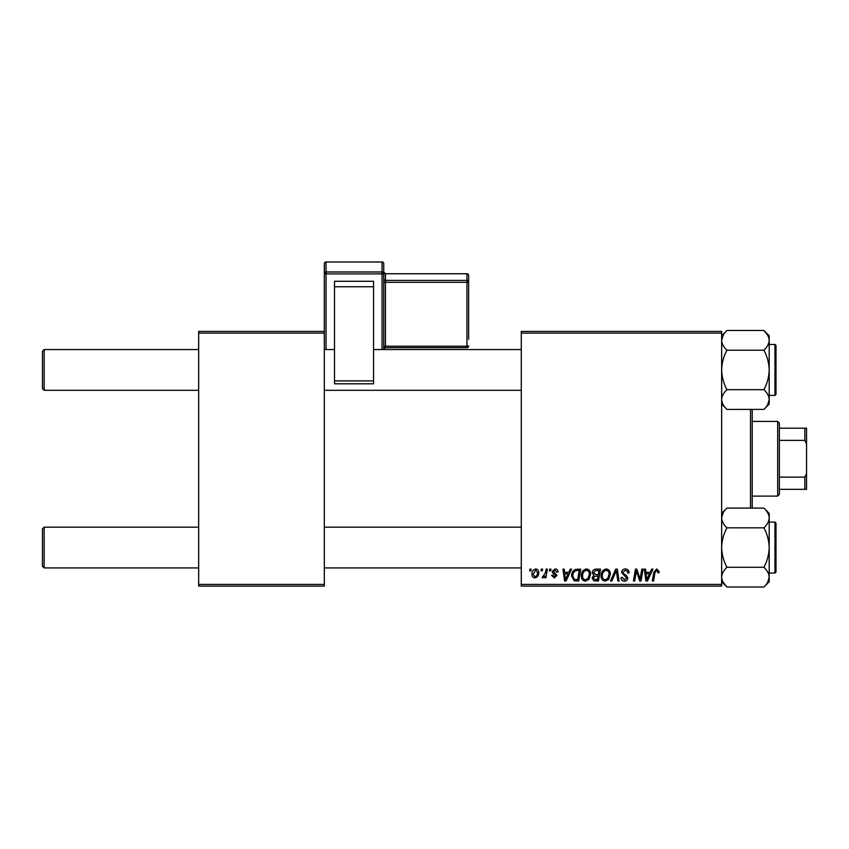 <?xml version="1.0" encoding="UTF-8"?>
<svg xmlns="http://www.w3.org/2000/svg" width="849" height="849" viewBox="0 0 849 849"><rect width="100%" height="100%" fill="white"/><g stroke="black" fill="none" stroke-linecap="round" stroke-linejoin="round"><path stroke-width="1.27" d="M521.286 331.397L721.65 331.397L721.65 333.095L521.286 333.095L521.286 331.397M581.332 575.866C581.31 572.088 583.04 569.785 586.51 568.957C589.248 569.456 590.607 571.175 590.596 574.104L588.973 579.358L585.439 581.151C582.616 580.642 581.247 578.88 581.332 575.866M568.819 572.353L570.273 569.117L571.61 569.117L566.092 581.003L564.585 581.003L562.961 569.117L564.203 569.117L564.596 572.353L568.819 572.353M656.702 568.957L659.132 571.579L659.026 572.661L657.784 572.82L657.901 571.78L656.627 570.348L655.004 572.587L653.571 581.003L652.319 581.003L653.794 572.29L656.702 568.957M621.627 572.449C621.85 570.231 623.092 569.063 625.352 568.957C627.846 569.095 629.067 570.432 629.035 572.979L627.793 573.128L627.485 571.377L625.267 570.348L622.858 572.343L623.177 573.383L626.403 575.399L627.793 577.999C627.644 580.037 626.53 581.087 624.471 581.151C622.317 581.024 621.16 579.878 621.001 577.713L622.243 577.331L624.514 579.761L626.562 578.073L621.627 572.449M610.516 581.003L615.705 569.117L617.287 569.117L619.101 581.003L617.86 581.003L616.3 570.815L611.842 581.003L610.516 581.003M601.092 575.866C601.071 572.088 602.801 569.785 606.271 568.957C609.009 569.456 610.367 571.175 610.357 574.104L608.722 579.358L605.199 581.151C602.376 580.642 601.007 578.88 601.092 575.866M529.649 570.815L529.935 569.117L531.166 569.117L530.912 570.815L529.649 570.815M521.286 584.399L721.65 584.399L721.65 586.097L521.286 586.097L521.286 333.095M721.65 584.399L721.65 333.095M592.294 572.81C592.443 570.624 593.578 569.392 595.711 569.117L600.476 569.117L598.471 581.003L593.78 580.801L592.135 578.116L593.78 575.208L592.294 572.81M650.164 572.353L651.629 569.117L652.966 569.117L647.447 581.003L645.93 581.003L644.306 569.117L645.548 569.117L645.951 572.353L650.164 572.353M640.56 576.365L641.833 569.117L643.075 569.117L641.048 581.003L639.743 581.003L636.347 570.91L634.691 581.003L633.439 581.003L635.445 569.117L636.75 569.117L640.178 579.188L640.56 576.365M555.076 568.957C556.955 569.032 557.942 570.008 558.026 571.886L556.785 572.205L555.013 570.04L553.389 571.366L556.944 575.452L554.355 577.914L551.542 575.293L552.773 575.134L554.408 576.832L555.713 575.643L552.784 573.033L552.158 571.462L555.076 568.957M575.293 569.403L580.716 569.117L578.71 581.003L574.232 580.843L571.61 576.131C571.536 573.107 572.767 570.857 575.293 569.403M531.941 574.295C531.867 571.398 533.151 569.626 535.793 568.957C537.746 569.223 538.722 570.369 538.733 572.406C538.85 575.42 537.544 577.256 534.817 577.914C532.843 577.596 531.877 576.397 531.941 574.295M541.068 570.815L541.354 569.117L542.585 569.117L542.331 570.815L541.068 570.815M545.482 572.576L546.119 569.117L547.361 569.117L545.907 577.755L544.655 577.755L544.973 575.972L542.967 577.914L542.129 577.596L545.482 572.576M549.399 570.815L549.685 569.117L550.927 569.117L550.661 570.815L549.399 570.815M198.666 331.397L324.318 331.397L324.318 333.095L198.666 333.095L198.666 331.397M324.318 584.399L324.318 586.097L198.666 586.097L198.666 584.399L324.318 584.399L324.318 333.095M198.666 584.399L198.666 333.095M597.452 579.612L598.078 575.909L594.056 576.397L593.377 578.063L595.329 579.612L597.452 579.612M598.312 574.518L598.991 570.507L595.457 570.57L593.525 572.842L595.69 574.518L598.312 574.518M607.757 578.445L609.115 574.041C609.136 571.95 608.149 570.719 606.186 570.348C603.543 571.144 602.249 573.033 602.323 575.993C602.281 578.116 603.246 579.379 605.241 579.761L607.757 578.445M647.851 577.267L649.485 573.744L646.121 573.744L646.864 579.697L647.851 577.267M566.495 577.267L568.14 573.744L564.776 573.744L565.508 579.697L566.495 577.267M577.691 579.612L579.23 570.507L577.638 570.507C574.37 570.815 572.767 572.714 572.842 576.206L574.338 579.411L577.691 579.612M587.996 578.445L589.365 574.041C589.376 571.95 588.399 570.719 586.426 570.348C583.783 571.144 582.499 573.033 582.573 575.993C582.52 578.116 583.486 579.379 585.481 579.761L587.996 578.445M534.87 576.832C536.738 576.153 537.608 574.72 537.491 572.534L535.783 570.04L533.172 574.306L534.87 576.832M42.45 566.23L42.45 528.874L44.148 527.176L44.148 567.928L42.45 566.23L44.148 567.928L198.666 567.928M521.286 527.176L324.318 527.176M198.666 527.176L44.148 527.176L42.45 528.874M521.286 567.928L324.318 567.928M44.148 390.317L42.45 388.619L42.45 351.263L44.148 349.565L44.148 390.317L198.666 390.317M324.318 390.317L521.286 390.317M42.45 351.263L44.148 349.565L198.666 349.565M324.318 349.565L334.506 349.565M373.56 349.565L521.286 349.565M763.909 587.009L769.194 581.724L769.194 517.954C768.992 521.424 767.231 524.703 763.909 527.823C767.209 533.968 768.971 540.537 769.194 547.552C768.992 554.482 767.231 561.062 763.909 567.281C767.22 570.379 768.982 573.669 769.194 577.15C768.982 580.642 767.22 583.921 763.909 587.009L726.935 587.009C723.624 583.921 721.862 580.631 721.65 577.15C721.862 573.659 723.624 570.369 726.935 567.281C723.635 561.136 721.873 554.556 721.65 547.552C721.852 540.622 723.613 534.042 726.935 527.823L763.909 527.823M774.967 522.082L775.986 523.101L775.986 572.003L775.986 569.626L775.986 572.003L774.967 573.022L774.967 522.082L769.194 522.082M726.935 567.281L763.909 567.281M726.935 527.823C723.635 524.746 721.873 521.456 721.65 517.954C721.852 514.494 723.613 511.204 726.935 508.084L763.909 508.084C767.209 511.162 768.971 514.452 769.194 517.954L769.194 513.38L763.909 508.084M723.083 512.966L721.65 517.954M726.935 389.67C723.635 383.525 721.873 376.945 721.65 369.941C721.852 363.011 723.613 356.431 726.935 350.213L763.909 350.213C767.209 356.357 768.971 362.926 769.194 369.941C768.992 376.871 767.231 383.451 763.909 389.67C767.209 392.737 768.971 396.027 769.194 399.539C768.992 402.999 767.231 406.289 763.909 409.398L726.935 409.398C723.635 406.331 721.873 403.042 721.65 399.539C721.852 396.069 723.613 392.779 726.935 389.67L763.909 389.67M775.986 347.867L775.986 394.392L774.967 395.411L774.967 344.471L775.986 345.49L775.986 347.867M726.935 350.213C723.624 347.114 721.862 343.824 721.65 340.343C721.862 336.851 723.624 333.561 726.935 330.473L763.909 330.473C767.22 333.572 768.982 336.862 769.194 340.343C768.982 343.834 767.22 347.124 763.909 350.213C767.231 347.092 768.992 343.813 769.194 340.343L769.194 399.539L767.761 404.527M763.909 409.398L769.194 404.113L769.194 399.539M763.909 330.473L769.194 335.769L769.194 340.343M726.893 586.967L723.136 582.244M769.194 577.15L767.719 582.234M769.056 516.404L769.194 517.954M721.777 401.015L721.65 399.539M763.951 330.516L767.708 335.249M721.65 340.343L723.125 335.259M752.214 409.398L752.214 508.084M750.516 508.084L750.516 409.398M777.684 421.391L779.382 423.089L779.382 494.405L777.684 496.103L777.684 421.391L752.214 421.391M779.382 428.183L806.55 428.183L806.55 489.311L804.852 489.311L804.852 477.117L806.55 473.551M779.382 477.117L804.852 477.117M806.55 443.942L804.852 440.376L804.852 428.183M779.382 440.376L804.852 440.376M779.382 489.311L804.852 489.311M382.05 262.001L326.016 262.001L326.016 271.988L382.05 271.988L382.05 262.001A1.698 1.677 180 0 1 383.748 263.689L383.748 349.565M382.05 349.565L382.05 273.898L383.748 273.665L383.748 272.041A1.698 1.677 0 0 0 385.446 273.76L385.446 280.403L466.95 280.403L466.95 273.76L385.446 273.76L383.748 272.041M334.506 281.284L373.56 281.284L373.56 286.75L334.506 286.75L334.506 281.284M373.56 380.904L373.56 383.822L334.506 383.822L334.506 380.904L373.56 380.904L373.56 286.75M334.506 380.904L334.506 286.75M324.318 331.397L324.318 263.689A1.698 1.677 180 0 1 326.016 262.001L382.05 261.991A1.698 1.698 0 0 1 383.748 263.689M468.648 275.437A1.698 1.698 0 0 0 466.95 273.739L466.95 273.739A1.698 1.677 0 0 1 468.648 275.437L468.648 339.324M383.748 273.665A1.698 1.677 180 0 0 382.05 271.988L382.05 273.898L326.016 273.898L326.016 349.565M466.95 282.324L385.446 282.324L385.446 346.212L466.95 346.212L466.95 282.324L468.648 282.091A1.698 1.677 180 0 0 466.95 280.403L466.95 282.324M468.648 345.978A1.698 1.698 0 0 1 466.95 347.676L466.95 346.212L468.648 345.978A1.698 1.677 180 0 1 466.95 347.655L385.446 347.676L385.446 346.212L383.748 346.456M383.748 349.342A1.698 1.677 0 0 1 385.446 347.655L383.748 349.374M383.748 282.568L385.446 282.324L385.446 280.403A1.698 1.677 180 0 1 383.748 278.727M326.016 271.988A1.698 1.677 180 0 0 324.318 273.665L326.016 273.898L326.016 271.988M774.967 573.022L775.986 572.003L774.967 573.022L769.194 573.022M721.65 513.38L726.935 508.084M721.65 581.724L726.935 587.009M775.179 344.492L769.194 344.471M774.967 395.411L769.194 395.411M721.65 404.113L726.935 409.398M721.65 335.769L726.935 330.473M774.967 344.471L775.986 345.49M777.684 496.103L752.214 496.103M466.95 347.676L385.446 347.676M466.95 273.739L385.446 273.739M326.016 261.991A1.698 1.698 0 0 0 324.318 263.689"/></g></svg>
